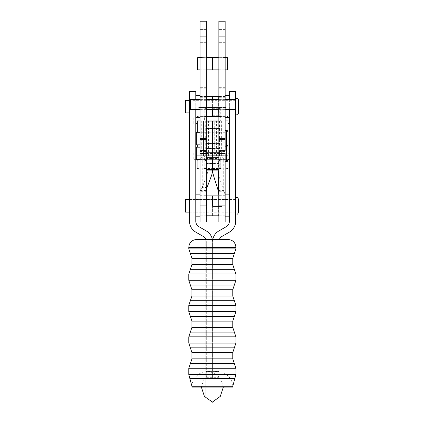 <?xml version="1.0" encoding="UTF-8"?>
<svg xmlns="http://www.w3.org/2000/svg" width="424" height="424" viewBox="0 0 424 424"><rect width="100%" height="100%" fill="white"/><g stroke="black" fill="none" stroke-linecap="round" stroke-linejoin="round"><path stroke-width="0.32" stroke-dasharray="2.12 1.59" d="M197.255 120.829L210.919 120.808L203.536 120.829L203.536 155.852L212.588 155.677L212.588 120.808L212.588 155.677L197.255 155.852L197.255 147.176L197.255 155.688M210.919 155.677L210.919 120.819L212.588 120.808L210.919 120.819L210.919 155.666M206.308 138.065L206.308 121.015L200.027 120.999M203.536 120.988L206.308 120.994M203.536 155.688L203.536 120.829M197.255 132.283L197.255 144.844L197.255 132.283M206.308 121.015L206.308 158.56L212.588 158.56L212.588 170.888L212.588 155.878L203.536 155.852M197.255 155.852L206.308 155.878M218.869 138.065L218.869 158.56L212.588 158.56L212.588 121.015L212.588 155.878L221.641 155.852L221.641 120.829L218.869 120.994M206.308 21.2L206.308 139.507M206.308 153.472L206.308 143.333L206.308 153.472M206.308 158.56L206.308 169.51M206.308 157.733L206.308 138.5L206.308 159.297L207.039 156.938A4.32 2.777 90.1 0 0 207.283 155.905L212.694 155.889L212.694 168.45A14.957 9.614 -89.9 0 1 212.567 170.888M212.588 138.579L212.588 128.589L212.588 138.579M212.588 153.472L212.588 143.482L212.588 153.472M218.869 154.066L218.869 157.733L218.869 154.066L212.588 154.066L212.588 157.733L212.588 153.483L212.588 157.733L212.588 153.483L212.588 154.066L206.308 154.066M197.139 120.882L227.921 120.845L227.921 123.554L227.921 120.829L214.258 120.808L214.258 155.666L212.588 155.666L212.588 120.808L212.588 155.677L214.258 155.677L214.258 120.819L212.588 120.808L221.641 120.829M218.869 121.015L225.155 120.999M221.641 120.988L221.641 155.852M227.921 131.467L227.921 145.66L227.921 131.467M227.921 146.359L227.921 155.852L227.921 146.359M214.258 155.666L227.921 155.688M227.921 155.852L218.869 155.878M218.869 138.579L218.869 120.819L225.155 120.819L225.155 150.658L218.869 150.658L218.869 138.563L225.155 138.563L225.155 132.203L225.155 144.923L225.155 138.563L218.869 138.563L218.869 132.203L218.869 138.563M218.869 153.472L218.869 143.482L218.869 153.472M218.869 158.56L218.869 169.51M221.641 155.688L214.258 155.677M218.869 69.843L225.155 69.838M225.155 57.585L218.869 57.293L225.155 57.272M227.45 69.838L197.611 69.838M197.611 69.812L197.611 57.865L205.062 57.24L212.53 57.85L219.998 57.24L227.45 57.865L227.45 69.812M212.53 57.85L212.53 69.796L221.953 69.822L212.53 69.812M200.027 69.838L206.308 69.843M200.027 57.272L206.308 57.282L200.027 57.569M219.998 57.24L225.155 57.245M205.078 57.24L206.308 57.24M218.869 57.24L219.982 57.24M200.027 57.245L205.062 57.24M212.53 206.44L221.953 206.456L212.53 206.44M197.118 160.208C199.688 159.456 202.253 159.445 204.824 160.187L204.824 168.503C202.253 169.256 199.688 169.261 197.118 168.524M204.824 160.187L212.53 159.631L220.236 160.187L220.236 168.503L212.53 169.054L204.824 168.503M220.236 160.187L224.095 159.641L227.948 160.458M220.236 160.224L212.53 159.673L225.881 159.652L227.948 160.208L224.095 159.662L220.236 160.224L220.236 168.545L225.155 169.038M227.948 168.524L224.089 169.065L220.236 168.503M225.881 159.652L199.185 159.652L212.53 159.673L204.824 160.224L199.561 159.737M200.027 169.049L204.824 168.545L212.53 169.097L220.236 168.545M204.824 160.224L204.824 168.545M225.881 169.075L199.185 169.075M200.027 169.081L225.155 169.081M212.53 169.086L220.385 169.075L212.53 169.086M212.53 159.662L220.385 159.652L212.53 159.662M212.53 160.839L219.208 160.828L212.53 160.839M212.53 167.909L219.208 167.899L212.53 167.909M204.824 116.367L204.824 108.046C202.253 107.309 199.688 107.314 197.118 108.067L197.118 116.383L199.185 116.939L212.53 116.918L204.824 116.367C202.253 117.119 199.688 117.125 197.118 116.383C199.688 117.135 202.253 117.146 204.824 116.404L204.824 108.088C202.253 107.336 199.688 107.33 197.118 108.067L199.185 107.516L212.53 107.495L220.236 108.046L224.095 107.505L227.948 108.067L224.089 107.526L220.236 108.088L212.53 107.537L204.824 108.088M204.824 116.404L206.541 116.616M218.636 116.605L220.236 116.404L220.236 108.088M220.236 116.404L224.095 116.95L227.948 116.383L227.948 108.067L225.881 107.516L199.185 107.516M220.236 116.367L212.53 116.918L225.881 116.939L227.948 116.383L224.095 116.929L220.236 116.367L220.236 108.046M204.824 108.046L212.53 107.495L225.881 107.516M225.881 116.939L218.869 116.955M206.308 116.955L199.185 116.939M212.53 107.505L220.385 107.516L212.53 107.505M212.53 116.929L220.385 116.939L212.53 116.929M212.53 115.752L219.208 115.763L212.53 115.752M212.53 108.682L219.208 108.692L212.53 108.682M220.697 159.652L204.363 159.652L220.697 159.652L220.697 155.725L204.363 155.725L204.363 159.652M204.363 155.725L220.697 155.725M227.921 155.709L227.921 153.037L227.921 155.746L197.139 155.746L197.139 153.037L197.139 155.709M227.921 155.746L197.139 155.746M197.139 153.037L196.333 153.037M195.782 153.037L193.212 153.048L195.782 153.075M196.333 153.075L197.139 153.075M229.395 153.075L231.849 153.064L229.395 153.043M193.212 153.064L193.212 159.662L195.782 159.668M196.333 159.673L227.98 159.673M229.395 159.668L193.212 159.662M231.849 153.064L231.849 159.662M231.849 153.048L231.849 159.647M193.212 153.048L193.212 159.647M204.363 116.939L220.697 116.939L204.363 116.939L204.363 120.867L212.53 120.877L220.697 120.867L220.697 116.939M220.697 120.867L204.363 120.867M197.139 120.845L197.139 123.554M200.027 120.888L206.308 120.893M218.869 120.893L225.155 120.888M227.921 123.517L229.395 123.554M195.782 123.554L197.139 123.517M231.849 123.543L231.849 116.945L218.869 116.966M206.308 116.966L231.849 116.945M193.212 123.543L193.212 116.945M193.212 123.527L193.212 116.929M231.849 123.527L231.849 116.929M225.155 21.2L225.155 120.819M218.869 120.819L218.869 21.2M225.155 104.643L225.155 99.614L225.155 104.643M225.155 92.702L225.155 97.732L225.155 92.702M225.155 106.604L225.155 116.579L225.155 106.604M225.155 36.12L225.155 29.579L225.155 42.66L225.155 29.579L225.155 42.66L225.155 36.12L218.869 36.12M218.869 139.507L218.869 150.658M218.869 106.604L218.869 116.579L218.869 106.604M218.869 92.702L218.869 97.732L218.869 92.702M218.869 104.643L218.869 99.614L218.869 104.643M218.869 88.823L225.155 88.823M206.308 150.658L200.027 150.658L200.027 138.563L206.308 138.563L206.308 132.203L206.308 144.923L206.308 138.563L200.027 138.563L200.027 21.2M206.308 104.643L206.308 99.614L206.308 104.643M206.308 92.702L206.308 97.732L206.308 92.702M206.308 106.604L206.308 116.579L206.308 106.604M206.308 36.12L206.308 29.579L206.308 42.66L206.308 29.579L206.308 42.66L206.308 36.12L200.027 36.12M200.027 120.819L206.308 120.819M200.027 106.604L200.027 117.596L200.027 106.604M200.027 92.702L200.027 97.732L200.027 92.702M200.027 104.643L200.027 99.614L200.027 104.643M200.027 138.563L200.027 132.203L200.027 138.563M200.027 88.823L206.308 88.823M212.588 205.836L212.588 199.45L212.588 205.836M212.588 215.805L212.588 195.851L212.588 215.805M218.636 205.841L218.636 195.851L218.636 205.841M218.636 215.97L218.636 195.687M229.395 205.841L229.395 194.833L229.395 205.841M206.541 205.841L206.541 195.851L206.541 205.841M206.541 195.687L206.541 215.97M195.782 205.841L195.782 194.833L195.782 205.841M195.782 106.604L195.782 117.596L195.782 106.604M212.588 106.604L212.588 99.656L212.588 106.604M212.588 96.63L212.588 116.579L212.588 96.63M206.541 109.625L206.541 99.656M206.541 96.46L206.541 116.743M200.027 150.658L200.027 138.5L200.027 159.297L202.232 156.928A4.32 2.777 90.1 0 0 202.471 155.894L207.882 155.878L207.882 168.439A14.957 9.614 -89.9 0 1 206.552 176.034L202.232 187.472L200.123 190.445L200.027 221.98M200.027 158.963L200.027 191.272L206.308 191.272L206.308 158.963L200.027 158.963M202.471 155.894L207.283 155.905M207.039 170.888L207.039 156.938L202.232 156.928L202.232 187.472L207.039 187.482M200.027 153.472L200.027 147.096L200.027 153.472M206.308 205.857L206.308 195.856L206.308 205.857M206.308 191.272L206.308 221.98M200.027 151.448L206.308 151.448M207.882 155.878L212.694 155.889M189.502 91.685L189.502 99.327L195.782 99.327L195.782 91.685M195.782 99.327L195.782 221.249A6.28 6.28 0 0 0 198.925 226.692L206.308 230.953A12.566 12.566 0 0 1 212.588 241.834L212.588 370.03L206.308 370.03L206.308 241.834A6.28 6.28 0 0 0 203.165 236.391L195.782 232.129A12.566 12.566 0 0 1 189.502 221.249L189.502 99.327M195.782 99.656L195.782 109.625M189.502 205.826L189.502 212.191L189.502 205.826M189.502 106.604L189.502 100.244L189.502 106.604M205.847 398.088L218.858 398.088L218.869 239.47L205.836 239.47L205.836 398.088L218.869 398.088L218.869 239.47L212.811 239.47A12.566 12.566 0 0 0 212.588 241.834A12.566 12.566 0 0 0 212.366 239.47L205.847 239.47A6.28 6.28 0 0 1 206.308 241.834L206.308 377.673L206.308 370.03L212.588 370.03L212.588 377.673L212.588 370.03L218.869 370.03L218.869 241.834A6.28 6.28 0 0 1 219.335 239.47M229.395 91.685L229.395 221.249A6.28 6.28 0 0 1 226.252 226.692L218.869 230.953A12.566 12.566 0 0 0 212.588 241.834L212.588 377.673L212.588 241.834L212.588 370.03L218.869 370.03L218.869 377.673L218.869 241.834A6.28 6.28 0 0 1 222.012 236.391L229.395 232.129A12.566 12.566 0 0 0 235.675 221.249L235.675 91.685M229.395 99.327L235.675 99.327M229.395 99.656L229.395 109.625M235.675 205.826L235.675 212.191L235.675 205.826M235.675 106.604L235.675 100.244L235.675 106.604M205.836 239.47L205.836 398.088M196.646 239.47L228.059 239.47M223.347 387.096L220.459 378.017L212.355 372.113L217.067 371.392L207.643 371.392C197.383 371.615 191.399 380.62 191.94 387.096L232.771 387.096C233.306 380.62 227.322 371.615 217.067 371.392L207.643 371.392L212.355 372.113L204.405 377.805L201.358 387.096M225.155 161.703L225.155 145.209L225.155 161.703M225.155 159.737L225.155 147.176L225.155 159.737L200.027 159.737M196.333 147.176L196.333 159.737M235.675 214.072L235.675 197.584L235.675 214.072M235.675 212.106L235.675 199.545L235.675 212.111L189.502 212.111M185.5 199.545L185.5 212.111M235.479 99.656L235.479 109.625M190.604 109.625L190.604 99.656M235.675 114.846L235.675 98.357L235.675 114.846M235.675 112.885L235.675 100.324L235.675 112.885L189.502 112.885M185.5 100.324L185.5 112.885M227.98 131.891L227.98 145.236M225.155 146.81L225.155 130.316L225.155 146.81M225.155 144.844L225.155 132.283L225.155 144.844L200.027 144.844M196.333 132.283L196.333 144.844M218.636 99.656L218.636 109.625M218.636 116.743L218.636 96.46M225.155 106.583L225.155 117.596L225.155 106.583M229.395 106.583L229.395 117.596L229.395 106.583M218.869 157.733L218.869 138.5L218.869 159.292L225.155 159.292L225.155 207.877L218.869 207.877L218.869 159.292L218.392 158.963A4.32 2.29 89.9 0 1 217.035 155.91L222.362 155.899L217.899 155.878L217.899 168.439A14.957 7.929 -90.1 0 0 218.996 176.034L223.485 190.44A14.957 7.929 89.9 0 1 223.724 191.261C224.98 193.397 225.451 195.655 225.144 198.04L225.155 221.98M225.155 153.499L225.155 138.5L225.155 159.292L223.724 158.952A4.32 2.29 89.9 0 1 222.362 155.899M225.155 195.687L218.869 195.687L218.869 221.98M218.869 205.857L218.869 195.856L218.869 205.857M218.392 170.888L218.392 158.963L223.724 158.952L223.724 191.261L218.392 191.272M225.155 153.472L225.155 147.096L225.155 153.472M218.869 151.448L225.155 151.448M217.035 155.91L217.899 155.878M206.308 155.889L212.588 155.889L212.572 168.45A14.957 7.929 -90.1 0 0 212.678 170.888M205.698 120.994L205.698 155.857M201.257 155.862L201.257 121.004M208.587 155.862L208.587 120.999M204.145 121.004L204.145 155.868M218.869 155.778L206.308 155.778M219.478 120.994L219.478 155.857M223.92 155.862L223.92 121.004M216.59 155.862L216.59 120.999M212.588 155.889L218.869 155.889M221.031 121.004L221.031 155.868M218.869 142.157L225.155 142.157M218.869 133.852L225.155 133.852M200.027 142.157L206.308 142.157M200.027 133.852L206.308 133.852M200.123 190.445L206.34 190.445M200.027 205.783L206.308 205.783M200.027 198.04L206.308 198.04M207.882 168.439L212.694 168.45M206.552 176.034L211.364 176.045M235.908 247.319L188.797 247.319M188.797 248.893L235.908 248.893M190.365 253.605L234.339 253.605M232.771 258.311L191.94 258.311M191.94 264.597L232.771 264.597M190.365 269.309L234.339 269.309M235.908 274.021L188.797 274.021M188.797 280.301L235.908 280.301M190.365 285.013L234.339 285.013M232.771 289.724L191.94 289.724M191.94 296.005L232.771 296.005M190.365 300.717L234.339 300.717M235.908 305.428L188.797 305.428M188.797 311.709L235.908 311.709M190.365 316.421L234.339 316.421M232.771 321.132L191.94 321.132M191.94 327.418L232.771 327.418M190.365 332.13L234.339 332.13M235.908 336.841L188.797 336.841M188.797 343.122L235.908 343.122M190.365 347.834L234.339 347.834M232.771 352.545L191.94 352.545M191.94 358.826L232.771 358.826M190.365 363.538L234.339 363.538M235.908 368.249L188.797 368.249M188.797 374.53L235.908 374.53M189.841 378.447L234.864 378.447M232.771 386.285L191.94 386.285M226.411 130.316L226.411 161.703M236.931 197.584L236.931 214.072M236.931 98.357L236.931 114.851M218.869 205.783L225.144 205.783M218.869 198.04L225.144 198.04M212.572 168.45L217.899 168.439M213.669 176.045L218.996 176.034M218.153 190.445L223.485 190.44M218.869 128.589L206.308 128.589M218.869 148.538L206.308 148.538M218.869 143.482L206.308 143.482M218.869 163.431L206.308 163.431M206.308 153.483L218.869 153.483M218.779 147.075L206.308 147.075M218.779 159.837L206.308 159.837M206.308 163.579L218.779 163.579M206.308 143.333L218.779 143.333M218.779 132.182L206.308 132.182M218.779 144.944L206.308 144.944M206.308 148.686L218.779 148.686M206.308 128.44L218.779 128.44M203.107 69.822L203.107 206.456M221.953 69.822L221.953 206.456M199.185 159.652L198.861 159.737M220.385 169.075L219.208 167.899L219.208 160.828L220.385 159.652M204.681 169.075L205.857 167.899L205.857 160.828L204.681 159.652M204.681 107.516L205.857 108.692L205.857 115.763L204.681 116.939M220.385 107.516L219.208 108.692L219.208 115.763L220.385 116.939M225.155 29.579L218.869 29.579L225.155 29.579M225.155 42.66L218.869 42.66L225.155 42.66M225.155 96.63L218.869 96.63M225.155 116.579L218.869 116.579M225.155 87.678L218.869 87.678M225.155 97.732L218.869 97.732M225.155 99.614L218.869 99.614M225.155 109.668L218.869 109.668M225.155 132.203L218.869 132.203M225.155 144.923L218.869 144.923M206.308 29.579L200.027 29.579L206.308 29.579M206.308 42.66L200.027 42.66L206.308 42.66M206.308 96.63L200.027 96.63M206.308 116.579L200.027 116.579M206.308 87.678L200.027 87.678M206.308 97.732L200.027 97.732M206.308 99.614L200.027 99.614M206.308 109.668L200.027 109.668M206.308 132.203L200.027 132.203M206.308 144.923L200.027 144.923M195.782 212.207L229.395 212.207M195.782 199.45L229.395 199.45M225.155 215.97L218.869 215.97M200.027 215.97L206.308 215.97M200.027 195.687L206.308 195.687M229.395 100.223L195.782 100.223M229.395 112.985L195.782 112.985M200.027 116.743L206.308 116.743M200.027 96.46L206.308 96.46M206.308 147.096L200.027 147.096M206.308 159.816L200.027 159.816M206.308 195.856L200.027 195.856M206.308 215.8L200.027 215.8M200.027 138.5L206.308 138.5M200.027 159.297L206.308 159.297M189.502 212.191L195.782 212.191M189.502 199.466L195.782 199.466M189.502 112.964L195.782 112.964M189.502 100.244L195.782 100.244M206.308 377.673L218.869 377.673M235.675 199.466L229.395 199.466M235.675 212.191L229.395 212.191M235.675 100.244L229.395 100.244M235.675 112.964L229.395 112.964M225.155 145.209L226.766 145.252L227.778 146.01M225.155 147.176L200.027 147.176M235.675 199.545L189.502 199.545M200.027 109.625L206.308 109.625M218.869 109.625L225.155 109.625M200.027 99.656L206.308 99.656M218.869 99.656L225.155 99.656M235.675 100.324L189.502 100.324M225.155 132.283L200.027 132.283M225.155 96.46L218.869 96.46M225.155 116.743L218.869 116.743M225.149 159.292L218.869 159.297M225.155 147.096L218.869 147.096M225.155 159.816L218.869 159.816M225.155 195.856L218.869 195.856M225.155 215.8L218.869 215.8M218.869 138.5L225.155 138.5"/><path stroke-width="0.64" d="M197.255 120.988L197.255 132.283L197.255 120.988L200.027 120.999M206.308 120.994L212.588 121.015L212.588 170.888L218.869 170.888M197.255 144.844L197.255 147.176L197.255 144.844M218.869 205.873L225.155 205.873L225.155 221.98L218.869 221.98L218.869 157.733L218.869 169.51L206.308 169.51L206.308 138.065L212.588 138.065L212.588 170.888L206.308 170.888M218.869 120.994L212.588 121.015L212.588 138.065L218.869 138.065L218.869 157.733L206.308 157.733L206.308 221.98L200.027 221.98L200.027 150.658L206.308 150.658M225.155 120.999L227.921 120.882L227.921 131.467L227.921 120.988M227.921 145.66L227.921 146.359L227.921 145.66M212.53 57.903L206.308 57.298L218.869 57.282L212.53 57.903L212.53 69.849L218.869 69.843M225.155 69.838L227.45 69.838L227.45 57.892L225.155 57.585M200.027 57.569L197.611 57.892L197.611 69.838L200.027 69.838M206.308 69.843L212.53 69.849M225.155 57.245L227.45 57.261L225.155 57.272M200.027 57.272L197.611 57.261L200.027 57.245M206.308 57.24L218.869 57.24M199.561 159.737L197.118 160.208L198.861 159.737M197.118 160.208L197.118 168.524L200.027 169.049M227.948 160.458L227.948 168.524L225.155 169.038M225.155 169.081L227.895 168.535M197.165 168.535L200.027 169.081M206.541 116.616L212.53 116.96L218.636 116.605M218.869 116.955L206.308 116.955M196.333 153.037L195.782 153.037M195.782 153.075L196.333 153.075M227.98 153.075L229.395 153.075M229.395 153.043L227.98 153.037M195.782 159.668L196.333 159.673M227.98 159.673L229.395 159.668M195.782 123.554L197.139 123.554L197.139 120.882L200.027 120.888M206.308 120.893L218.869 120.893M225.155 120.888L227.921 120.882M229.395 123.554L227.921 123.554M218.869 116.966L206.308 116.966M218.869 21.2L225.155 21.2L218.869 21.2L218.869 139.507L225.155 139.507L225.155 21.2M218.869 150.658L225.155 150.658L225.155 139.507M200.027 21.2L206.308 21.2L200.027 21.2L200.027 150.658M200.027 139.507L206.308 139.507L206.308 21.2M212.588 205.841L212.588 195.851L212.588 205.841M212.678 170.888A14.957 7.929 -90.1 0 0 213.669 176.045L218.153 190.445A14.957 7.929 89.9 0 1 218.392 191.272L218.853 195.687L218.869 215.97M206.308 215.97L206.308 195.687M212.588 99.656L212.588 96.63L212.588 99.656M218.636 116.579L212.588 116.579L212.588 109.625L212.588 116.579L206.541 116.579M206.541 99.656L206.308 96.46M206.308 116.743L206.541 109.625M212.567 170.888A14.957 9.614 -89.9 0 1 211.364 176.045L207.039 187.482L206.308 191.272M189.502 99.327L189.502 91.685L195.782 91.685L195.782 99.327L189.502 99.327L189.502 221.249A12.566 12.566 0 0 0 195.782 232.129L203.165 236.391A6.28 6.28 0 0 1 205.847 239.47L205.836 239.47M195.782 99.327L195.782 99.656M195.782 109.625L195.782 221.249A6.28 6.28 0 0 0 198.925 226.692L206.308 230.953A12.566 12.566 0 0 1 212.366 239.47L212.811 239.47A12.566 12.566 0 0 1 218.869 230.953L226.252 226.692A6.28 6.28 0 0 0 229.395 221.249L229.395 109.625M235.675 99.327L229.395 99.327L229.395 91.685L235.675 91.685L235.675 221.249A12.566 12.566 0 0 1 229.395 232.129L222.012 236.391A6.28 6.28 0 0 0 219.335 239.47M229.395 99.327L229.395 99.656M212.355 239.47L196.646 239.47C191.881 239.931 189.263 242.549 188.797 247.319L235.908 247.319C235.447 242.549 232.829 239.931 228.059 239.47L212.355 239.47M212.355 387.096L191.94 387.096L191.94 386.285L232.771 386.285L232.771 387.096L212.355 387.096M212.355 402.8C218.334 402.8 218.334 402.8 212.355 402.8C206.371 402.8 206.371 402.8 212.355 402.8M225.155 161.703L226.411 161.703C226.904 161.994 227.428 161.47 227.98 160.129L227.98 146.784L227.98 160.129L226.411 161.703L226.411 146.81L225.155 146.81M200.027 159.737L196.333 159.737L196.333 147.176L200.027 147.176M238.5 212.498L238.5 199.153L238.5 212.498C237.779 213.988 237.255 214.512 236.931 214.072L236.931 197.584C237.255 197.144 237.779 197.663 238.5 199.153M189.502 212.111L185.5 212.111L185.5 199.545L189.502 199.545M225.155 109.625L235.479 109.625L235.479 99.656L225.155 99.656M200.027 99.656L190.604 99.656L190.604 109.625L200.027 109.625M238.5 113.277L238.5 99.932L238.5 113.277C237.838 114.724 237.313 115.248 236.931 114.851L236.931 98.357C237.313 97.96 237.838 98.485 238.5 99.932M189.502 112.885L185.5 112.885L185.5 100.324L189.502 100.324M226.411 130.316L226.411 146.81L227.98 145.236L227.98 131.891C227.322 130.444 226.798 129.924 226.411 130.316L225.155 130.316M200.027 144.844L196.333 144.844L196.333 132.283L200.027 132.283M218.636 109.625L218.869 116.743M218.869 96.46L218.636 99.656M225.155 205.873L225.155 153.499L218.869 153.499M218.869 121.132L206.308 121.132M218.869 152.767L206.308 152.767M218.869 36.12L225.155 36.12M200.027 36.12L206.308 36.12M207.039 187.482L207.039 170.888M200.027 205.873L206.308 205.873M200.027 153.499L206.308 153.499M235.908 247.319L235.908 248.893L188.797 248.893L188.797 247.319M235.908 248.893L234.339 253.605L190.365 253.605L188.797 248.893M191.94 258.311L232.771 258.311L232.771 264.597L191.94 264.597L191.94 258.311L190.365 253.605M232.771 264.597L234.339 269.309L190.365 269.309L191.94 264.597M188.797 274.021L235.908 274.021L235.908 280.301L188.797 280.301L188.797 274.021L190.365 269.309M235.908 280.301L234.339 285.013L190.365 285.013L188.797 280.301M191.94 289.724L232.771 289.724L232.771 296.005L191.94 296.005L191.94 289.724L190.365 285.013M232.771 296.005L234.339 300.717L190.365 300.717L191.94 296.005M188.797 305.428L235.908 305.428L235.908 311.709L188.797 311.709L188.797 305.428L190.365 300.717M235.908 311.709L234.339 316.421L190.365 316.421L188.797 311.709M191.94 321.132L232.771 321.132L232.771 327.418L191.94 327.418L191.94 321.132L190.365 316.421M232.771 327.418L234.339 332.13L190.365 332.13L191.94 327.418M188.797 336.841L235.908 336.841L235.908 343.122L188.797 343.122L188.797 336.841L190.365 332.13M235.908 343.122L234.339 347.834L190.365 347.834L188.797 343.122M191.94 352.545L232.771 352.545L232.771 358.826L191.94 358.826L191.94 352.545L190.365 347.834M232.771 358.826L234.339 363.538L190.365 363.538L191.94 358.826M188.797 368.249L235.908 368.249L235.908 374.53L188.797 374.53L188.797 368.249L190.365 363.538M235.908 374.53L234.864 378.447L189.841 378.447L188.797 374.53M236.931 214.072L235.675 214.072M236.931 114.851L235.675 114.851M218.392 191.272L218.392 170.888M218.636 195.851L206.541 195.851M218.636 215.805L206.541 215.805M225.155 216.823L229.395 216.823M225.155 194.833L229.395 194.833M200.027 194.833L195.782 194.833M200.027 216.823L195.782 216.823M206.541 96.63L218.636 96.63M200.027 95.612L195.782 95.612M200.027 117.596L195.782 117.596M234.339 253.605L232.771 258.311M234.339 269.309L235.908 274.021M234.339 285.013L232.771 289.724M234.339 300.717L235.908 305.428M234.339 316.421L232.771 321.132M234.339 332.13L235.908 336.841M234.339 347.834L232.771 352.545M234.339 363.538L235.908 368.249M234.864 378.447L232.771 386.285M189.841 378.447L191.94 386.285M201.358 387.096L204.405 396.387L212.355 402.079L220.31 396.376L223.347 387.096M227.778 146.01L227.98 146.784M236.931 197.584L235.675 197.584M206.308 109.625L218.869 109.625M206.308 99.656L218.869 99.656M236.931 98.357L235.675 98.357M225.155 117.596L229.395 117.596M225.155 95.612L229.395 95.612"/></g></svg>
